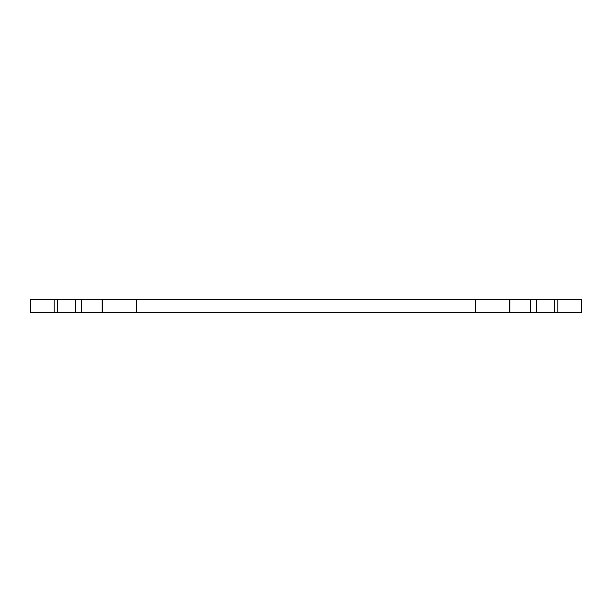 <?xml version="1.0" encoding="UTF-8"?>
<svg xmlns="http://www.w3.org/2000/svg" width="612" height="612" viewBox="0 0 612 612"><rect width="100%" height="100%" fill="white"/><g stroke="black" fill="none" stroke-linecap="round" stroke-linejoin="round"><path stroke-width="0.92" d="M509.192 312.717L509.192 299.283L557.892 299.283L557.892 312.717L581.4 312.717L581.4 299.283L557.892 299.283L557.892 312.717L30.6 312.717L30.6 299.283L54.108 299.283L54.108 312.717L54.108 299.283L57.773 299.283L57.773 312.717M509.192 299.283L57.773 299.283M102.808 299.283L102.808 312.717L102.808 299.283M75.528 299.283L75.528 312.717M81.373 299.283L81.373 312.717M102.074 299.283L102.074 312.717M136.392 299.283L136.392 312.717M475.608 299.283L475.608 312.717M509.926 299.283L509.926 312.717M530.627 299.283L530.627 312.717M536.472 299.283L536.472 312.717M554.227 299.283L554.227 312.717"/></g></svg>

